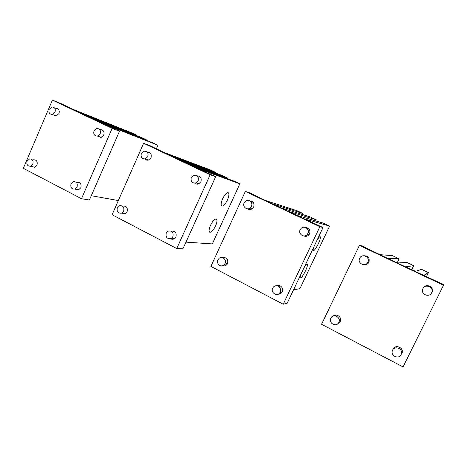 <?xml version="1.0" encoding="UTF-8"?>
<svg xmlns="http://www.w3.org/2000/svg" width="467" height="467" viewBox="0 0 467 467"><rect width="100%" height="100%" fill="white"/><g stroke="black" fill="none" stroke-linecap="round" stroke-linejoin="round"><path stroke-width="0.7" d="M319.872 226.711L283.224 304.233L210.886 266.4L245.338 191.423L319.872 226.711L323.024 227.522L296.603 215.299L323.362 223.133L329.614 226.075L299.948 288.653L293.51 289.879M283.224 304.233L287.223 303.176L323.024 227.522M297.8 215.649L304.081 218.836L329.614 226.075M222.537 257.621C226.676 257.241 228.351 259.214 227.575 263.54L226.466 265.005C225.281 265.939 223.991 266.172 222.59 265.705M249.81 200.886C253.312 201.359 254.603 203.39 253.692 206.98L252.192 208.767C250.651 209.724 249.133 209.736 247.633 208.807M276.482 285.786L276.476 285.792C279.896 283.878 284.117 288.25 282.243 291.787L281.7 292.651C280.72 293.807 279.476 294.321 277.982 294.192M305.436 227.452C309.16 227.972 310.549 230.085 309.603 233.792L308.856 234.901C307.368 236.355 305.669 236.699 303.766 235.923M245.338 191.423L250.114 193.029L272.325 203.81L265.093 200.384L296.93 210.687L303.013 213.553L302.546 214.546M252.489 202.976L253.301 202.544M251.474 209.163L250.989 208.358M281.204 293.177L280.398 292.791M279.208 286.318L279.856 285.658M306.743 236.191L305.92 235.467M307.257 228.684L308.29 228.328M303.013 213.553L272.325 203.81L288.075 211.259L280.72 207.78L310.059 216.869L316.223 219.77L288.075 211.259L297.823 215.602M303.819 268.105C305.616 265.11 306.801 263.808 307.374 264.199C307.735 265.098 307.093 267.346 305.441 270.953C303.025 275.775 301.303 278.104 300.281 277.947C299.977 277.515 300.188 276.289 300.906 274.263M316.906 240.447C318.646 237.569 319.778 236.355 320.304 236.804C320.642 237.808 319.965 240.172 318.261 243.897C315.879 248.642 314.209 250.884 313.258 250.621C312.966 250.125 313.205 248.806 313.97 246.652M210.168 174.775L176.73 248.537L112.086 214.727L143.643 143.276L210.168 174.775L215.666 176.73L190.974 165.312L234.154 181.138L239.845 183.817L212.304 243.92L185.959 242.122M176.73 248.537L182.93 248.8L215.666 176.73M193.134 166.1L190.699 165.178L197.652 168.47L239.845 183.817M122.663 206.157C126.37 205.731 127.853 207.552 127.112 211.621L125.115 213.682L121.554 213.162M147.187 152.149C150.567 152.236 151.845 154.098 151.022 157.741L148.518 160.041C147.099 160.42 145.891 160.07 144.898 158.99M171.284 231.153C175.16 230.809 176.719 232.712 175.948 236.857L174.337 238.701C173.076 239.413 171.827 239.419 170.583 238.719M197.103 175.825C200.518 176.135 201.785 178.079 200.921 181.669L198.819 183.811C197.337 184.418 195.994 184.214 194.786 183.21M143.643 143.276L150.421 145.867L169.27 155.044L162.796 151.979L210.062 169.795L215.608 172.411L215.363 172.948M215.608 172.411L169.27 155.044L183.35 161.705L176.777 158.593L222.029 175.429L227.645 178.073L227.382 178.657M227.645 178.073L183.35 161.705L193.145 166.077M210.512 225.287C212.888 220.646 214.89 218.603 216.513 219.151C217.359 220.249 217.038 222.543 215.538 226.016C213.209 230.605 211.218 232.648 209.566 232.157C208.696 231.095 209.012 228.807 210.512 225.287M222.631 198.761C224.96 194.19 226.904 192.223 228.462 192.859C229.309 194.068 228.958 196.461 227.417 200.057C225.129 204.569 223.191 206.537 221.609 205.959C220.739 204.797 221.084 202.398 222.631 198.761M112.15 128.367L81.468 198.714L23.35 168.318L52.409 100.084L112.15 128.367L119.494 131.239L96.325 120.521L152.732 142.809L157.939 145.26L156.41 148.699M81.468 198.714L89.401 200.034L119.494 131.239M99.237 121.677L96.079 120.404L102.331 123.364L157.939 145.26M33.367 159.825L33.595 159.761C36.601 159.837 37.728 161.594 36.963 165.038L34.511 167.256L31.849 166.544M55.69 108.362L55.923 108.326C58.743 108.618 59.753 110.37 58.965 113.592L56.069 115.968L53.39 114.864M76.792 182.399L77.002 182.328C80.33 182.2 81.614 183.992 80.849 187.716L78.579 189.888L75.456 189.176M100.072 129.715L100.277 129.668C103.411 129.808 104.573 131.606 103.773 135.08L101.018 137.444L97.819 136.195M52.409 100.084L60.763 103.452L76.81 111.286L70.984 108.531L130.69 132.435L135.769 134.823L135.605 135.185M135.769 134.823L76.81 111.286L89.477 117.281L83.564 114.485L141.641 137.59L146.784 140.007L146.615 140.392M146.784 140.007L89.477 117.281L99.249 121.659M118.338 200.565L91.293 195.708M443.492 285.238L403.062 366.916L321.565 324.291L359.409 245.426L443.492 285.238L443.65 284.584L415.245 271.438L421.549 269.354L428.443 272.6L426.534 276.487M415.145 271.391L423.674 275.431L428.443 272.6M333.07 316.141C336.444 312.843 342.498 317.566 340.221 321.751L337.372 324.075M363.735 255.735C368.124 255.834 369.858 258 368.93 262.244L368.918 262.267C367.798 264.223 366.105 265.046 363.846 264.725M392.852 349.754L393.115 349.088C395.222 344.202 403.593 347.413 402.18 352.597L401.83 353.589M422.892 288.659L423.079 288.215C425.145 283.411 433.458 286.014 432.419 291.175L432.004 292.494L430.726 294.064M359.409 245.426L361.645 245.788L387.908 258.502L379.764 254.649L392.408 255.636L399.11 258.788L397.242 262.629M335.049 315.855L335.621 315.067M339.702 322.58L338.715 322.609M365.27 256.009L365.988 255.823M366.099 264.631L365.381 264.445M423.814 287.374L424.211 286.756M399.11 258.788L387.908 258.502L405.636 266.89L397.353 262.974L406.874 262.442L413.669 265.647L411.783 269.512M413.669 265.647L405.636 266.89L415.262 271.158M27.127 161.097C26.386 164.489 27.495 166.199 30.454 166.234L32.848 164.057C33.595 160.695 32.497 158.978 29.567 158.908L27.127 161.097M71.031 183.817C70.295 187.489 71.562 189.234 74.843 189.065L77.061 186.94C77.808 183.303 76.553 181.546 73.307 181.675L71.031 183.817M94.025 130.813C93.242 134.239 94.398 135.996 97.498 136.084L100.183 133.766C100.971 130.375 99.833 128.618 96.774 128.483L94.025 130.813M49.193 109.301C48.422 112.471 49.426 114.181 52.211 114.433L55.03 112.103C55.806 108.957 54.814 107.247 52.065 106.966L49.193 109.301M117.328 207.774C116.616 211.796 118.087 213.565 121.741 213.086L123.697 211.072C124.415 207.085 122.967 205.311 119.348 205.731L117.328 207.774M166.217 233.074C165.575 237.54 167.291 239.297 171.371 238.363L172.948 236.553C173.601 232.14 171.914 230.359 167.869 231.223L166.217 233.074M191.277 177.478C190.542 181.669 192.153 183.467 196.105 182.877L198.154 180.776C198.907 176.643 197.331 174.827 193.431 175.335L191.277 177.478M141.32 153.509C140.538 157.256 141.892 159.049 145.377 158.879L147.823 156.626C148.605 152.913 147.28 151.115 143.842 151.226L141.32 153.509M174.267 231.346L173.969 231.737M199.701 176.497L199.03 177.081M217.926 259.833C215.964 263.604 220.891 267.807 223.956 264.952L225.041 263.516C226.985 259.775 222.158 255.589 219.093 258.327L217.926 259.833M272.693 288.174C270.416 292.476 276.843 296.849 279.715 292.926L280.241 292.079C282.494 287.818 276.207 283.451 273.3 287.228L272.693 288.174M300.17 229.723C297.928 233.955 304.093 238.211 307.163 234.522L307.893 233.43C310.1 229.256 304.122 225.012 301.005 228.515L300.17 229.723M308.424 235.321L307.981 234.667M244.142 202.841C242.262 206.467 246.739 210.529 249.956 208.089L251.427 206.338C253.283 202.754 248.94 198.72 245.724 201.014L244.142 202.841M224.213 257.37L223.681 258.175M280.112 285.769L279.645 286.253M279.931 285.693L279.307 286.306M280.836 292.71L281.408 292.984M280.498 292.774L281.262 293.124M308.483 228.48L307.42 228.888M308.366 228.381L307.304 228.742M306.148 235.345L306.977 236.121M305.984 235.438L306.831 236.168M250.96 200.979L250.475 201.37M253.482 202.818L252.956 203.11M253.342 202.602L252.571 202.999M330.811 318.249C328.167 323.217 336.52 327.595 338.82 322.417L338.826 322.393C341.441 317.472 333.263 313.088 330.881 318.103L330.811 318.249M392.589 350.215L392.28 351.044C390.704 356.111 398.987 359.502 401.118 354.628L401.462 353.659C402.852 348.58 394.65 345.428 392.589 350.215M422.909 288.618L422.536 289.721C421.281 294.794 429.541 297.625 431.648 292.815L432.051 291.525C433.078 286.469 424.935 283.913 422.909 288.618M359.648 258.263C356.957 263.324 365.498 267.492 367.844 262.226L367.856 262.203C370.506 257.212 362.205 253.026 359.742 258.076L359.648 258.263M335.861 315.056L335.288 315.885M335.726 315.062L335.125 315.861M338.844 322.399L339.842 322.393M338.75 322.545L339.766 322.499M424.515 286.516L424.036 287.176M424.509 286.528L424.001 287.211M366.216 255.893L365.468 256.085M366.14 255.869L365.375 256.05M365.573 264.369L366.326 264.561M365.486 264.404L366.256 264.585M226.734 263.487L227.19 264.205M280.533 292.021L281.35 292.611M306.41 235.175L307.233 236.028L306.416 235.175M308.687 228.661L307.601 229.139M280.883 292.698L281.192 292.897M308.395 228.404L307.409 228.877M253.528 202.894L253.126 203.157M339.223 322.189L339.988 322.183L339.223 322.189M336.117 315.062L335.627 315.78M424.795 286.335L424.258 287.001M366.537 264.485L365.766 264.281L366.542 264.48M366.432 255.974L365.667 256.179M216.513 219.151L216.145 218.965M228.462 192.859L228.001 192.637M34.739 167.192L30.454 166.234M78.789 189.812L74.843 189.065M101.222 137.391L97.498 136.084M56.297 115.927L52.211 114.433M125.296 213.594L121.741 213.086M174.489 238.602L171.371 238.363M198.96 183.747L196.105 182.877M148.693 159.983L145.377 158.879M226.588 264.894L223.956 264.952M281.805 292.523L279.715 292.926M308.915 234.837L307.163 234.522M252.291 208.696L249.956 208.089M280.889 292.698L281.239 292.914M340.303 321.582L338.82 322.417M402.262 352.1L401.462 353.659M432.46 290.789L432.051 291.525M368.953 262.197L367.844 262.226"/></g></svg>
